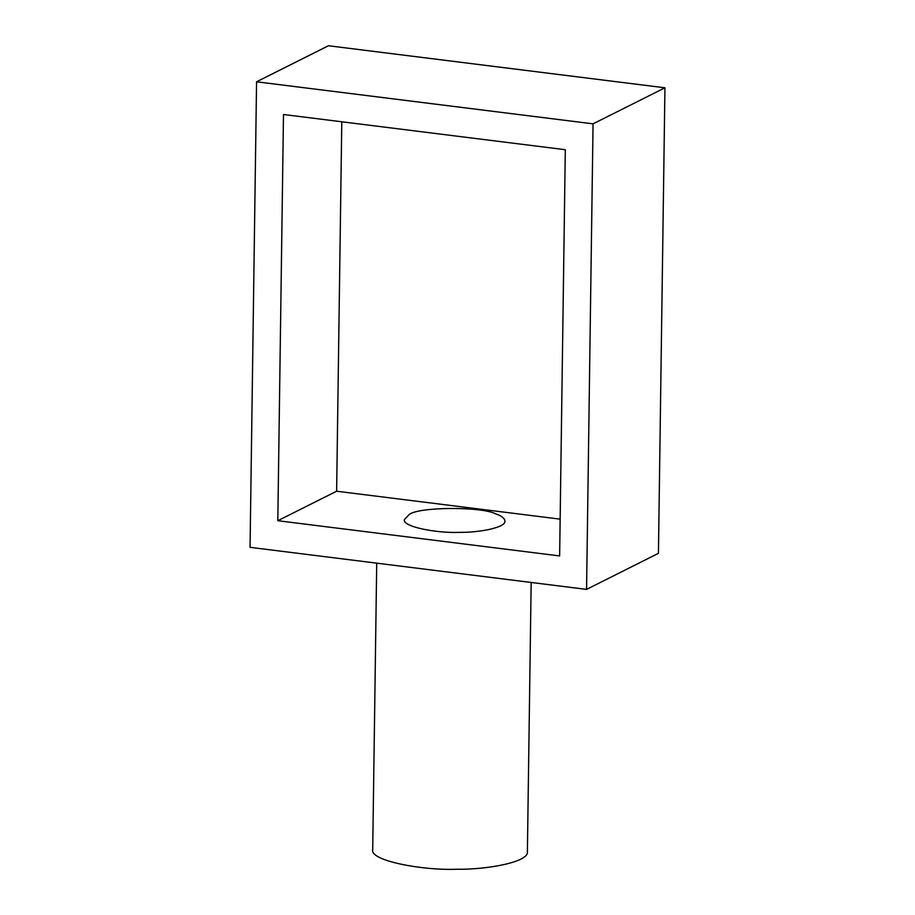 <?xml version="1.0" encoding="UTF-8"?>
<svg xmlns="http://www.w3.org/2000/svg" width="915" height="915" viewBox="0 0 915 915"><rect width="100%" height="100%" fill="white"/><g stroke="black" fill="none" stroke-linecap="round" stroke-linejoin="round"><path stroke-width="1.37" d="M341.787 121.787L336.629 491.218L277.817 520.715L283.49 114.501L565.31 149.717L559.637 555.931L277.817 520.715M256.566 81.801L250.058 547.33L586.561 589.386L593.057 123.845L256.566 81.801L328.439 45.75L664.942 87.794L593.057 123.845M409.097 514.607C417.8 506.819 481.542 506.315 495.85 513.921C501.489 515.808 504.531 518.176 504.943 521.012C506.109 527.566 479.105 532.69 459.056 532.37C436.444 533.285 402.12 526.708 404.396 519.594L409.097 514.607M531.158 582.466L527.395 851.762C529.19 861.861 487.649 869.742 456.814 869.25C422.009 870.657 369.214 860.535 372.714 849.589L376.717 563.16M664.942 87.794L658.434 553.335L586.561 589.386M336.629 491.218L560.152 519.148"/></g></svg>
